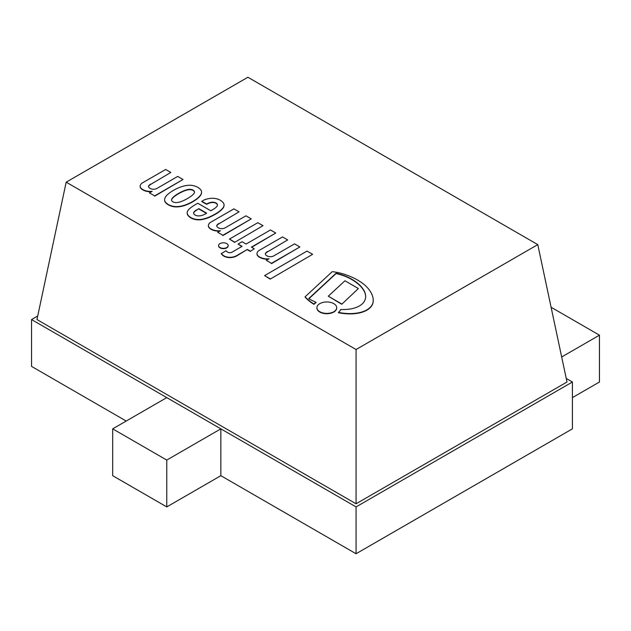 <?xml version="1.0" encoding="UTF-8"?>
<svg xmlns="http://www.w3.org/2000/svg" width="631" height="631" viewBox="0 0 631 631"><rect width="100%" height="100%" fill="white"/><g stroke="black" fill="none" stroke-linecap="round" stroke-linejoin="round"><path stroke-width="0.95" d="M37.718 315.997L31.55 319.554L31.55 366.398L126.2 421.043M220.85 475.687L220.85 428.851L166.765 460.07L166.765 506.914L220.85 475.687L356.065 553.75L356.065 506.914L572.404 382.007L572.404 428.851L356.065 553.75M31.55 319.554L356.065 506.914M566.244 378.45L572.404 382.007M537.778 244.615L247.896 77.25L66.176 182.162L36.961 319.554L356.065 503.79L356.065 349.527L537.778 244.615L567.001 382.007L356.065 503.79M66.176 182.162L356.065 349.527M572.404 397.625L599.45 382.007L599.45 335.171L551.1 307.258M599.45 335.171L561.677 356.98M166.765 460.07L112.681 428.851L166.765 397.625L220.85 428.851M166.765 506.914L112.681 475.687L112.681 428.851M194.395 191.524A5.979 3.455 0 0 0 193.141 190.128A5.979 3.455 0 0 0 190.728 189.403A7.296 4.212 0 0 0 188.014 189.481A22.322 12.888 0 0 0 183.558 190.893A42.245 24.388 0 0 0 180.119 192.55A46.292 26.723 0 0 0 175.244 195.531A33.269 19.206 0 0 0 172.657 197.732A10.924 6.302 0 0 0 171.687 199.357L171.569 199.901A3.762 2.177 0 0 0 171.553 200.098A3.762 2.177 0 0 0 172.16 201.289A3.573 2.067 0 0 0 172.91 201.81A3.573 2.067 0 0 0 173.817 202.243A3.762 2.177 0 0 0 176.207 202.583L177.161 202.519A10.924 6.302 0 0 0 179.977 201.952A33.269 19.206 0 0 0 183.787 200.461A46.292 26.723 0 0 0 188.945 197.645A42.245 24.388 0 0 0 191.816 195.657A22.322 12.888 0 0 0 194.253 193.086A7.296 4.212 0 0 0 194.458 192.092A7.296 4.212 0 0 0 194.395 191.524L194.395 191.832A5.979 3.455 0 0 0 193.141 190.444A5.979 3.455 0 0 0 190.728 189.718A7.296 4.212 0 0 0 188.014 189.797A22.322 12.888 0 0 0 183.558 191.209A42.245 24.388 0 0 0 180.119 192.865A46.292 26.723 0 0 0 175.244 195.847A33.269 19.206 0 0 0 172.657 198.039A10.924 6.302 0 0 0 171.687 199.664L171.569 200.216A3.762 2.177 0 0 0 171.561 200.256M194.458 192.25A7.296 4.212 0 0 0 194.395 191.832M191.051 185.293A13.409 7.738 180 0 1 197.913 187.375A13.409 7.738 180 0 1 201.518 191.335L201.565 191.524A15.191 8.771 180 0 1 201.581 191.942A15.191 8.771 180 0 1 200.721 194.845A33.12 19.119 180 0 1 198.142 197.7A38.759 22.377 180 0 1 193.039 201.297A41.299 23.844 180 0 1 188.961 203.434A53.54 30.911 180 0 1 184.97 205.083A24.648 14.229 180 0 1 180.466 206.234A12.888 7.446 180 0 1 176.041 206.589A9.394 5.427 180 0 1 172.981 206.266A15.026 8.676 180 0 1 168.272 204.483A15.026 8.676 180 0 1 165.196 201.77A9.394 5.427 180 0 1 164.628 199.995A12.888 7.446 180 0 1 164.62 199.735A12.888 7.446 180 0 1 165.243 197.448A24.648 14.229 180 0 1 167.239 194.845A53.54 30.911 180 0 1 170.086 192.542A41.299 23.844 180 0 1 173.793 190.183A38.759 22.377 180 0 1 180.024 187.241A33.12 19.119 180 0 1 184.97 185.751A15.191 8.771 180 0 1 190.728 185.262L191.051 185.293M164.628 199.995L164.628 200.311A12.888 7.446 180 0 1 164.62 200.043A12.888 7.446 180 0 1 164.628 199.885M165.196 201.77L165.196 202.078A9.394 5.427 180 0 1 164.628 200.311M168.272 204.483L168.272 204.799A15.026 8.676 180 0 1 165.196 202.078M172.981 206.266L172.981 206.574A15.026 8.676 180 0 1 168.272 204.799M176.041 206.589L176.041 206.905A9.394 5.427 180 0 1 172.981 206.574M184.97 205.083L184.97 205.398A24.648 14.229 180 0 1 180.466 206.542A12.888 7.446 180 0 1 176.041 206.905M193.039 201.297L193.039 201.612A41.299 23.844 180 0 1 188.961 203.75A53.54 30.911 180 0 1 184.97 205.398M198.142 197.7L198.142 198.016A38.759 22.377 180 0 1 193.039 201.612M200.721 194.845L200.721 195.153A33.12 19.119 180 0 1 198.142 198.016M201.581 192.092A15.191 8.771 180 0 1 201.581 192.25A15.191 8.771 180 0 1 200.721 195.153M363.401 289.582A43.208 24.948 0 0 0 358.653 284.116A53.635 30.966 0 0 0 351.081 278.831A43.91 25.35 0 0 0 340.156 274.304A35.218 20.334 0 0 0 336.063 273.247L308.646 298.652A95.32 55.031 0 0 0 316.036 302.312A14.229 8.211 0 0 0 314.041 304.055A52.128 30.091 180 0 1 305.104 296.807L332.245 271.653A44.738 25.824 180 0 1 342.909 273.807A61.104 35.281 180 0 1 363.527 284.037A53.966 31.156 180 0 1 368.614 289.077A51.774 29.886 180 0 1 372.314 295.497A35.573 20.539 180 0 1 373.236 300.151A35.573 20.539 180 0 1 372.953 302.77A22.542 13.014 180 0 1 368.244 308.985A21.091 12.178 180 0 1 358.834 312.755A27.725 16.004 180 0 1 348.202 313.552A37.615 21.714 180 0 1 338.437 312.408A14.229 8.211 0 0 0 340.677 309.505A31.171 17.999 0 0 0 349.566 309.111A20.902 12.068 0 0 0 358.629 306.366A19.648 11.342 0 0 0 363.874 302.052A26.187 15.12 0 0 0 365.672 296.546A26.187 15.12 0 0 0 365.641 295.805A33.79 19.506 0 0 0 363.401 289.582L363.401 289.897A43.208 24.948 0 0 0 358.653 284.431A53.635 30.966 0 0 0 351.081 279.139A43.91 25.35 0 0 0 340.156 274.619A35.218 20.334 0 0 0 336.063 273.562L308.859 298.771M338.437 312.408L338.437 312.724A37.615 21.714 180 0 0 348.202 313.867A27.725 16.004 180 0 0 358.834 313.063A21.091 12.178 180 0 0 368.244 309.3L368.244 308.985M372.953 302.77L372.953 303.085A22.542 13.014 180 0 1 368.244 309.3M373.236 300.301A35.573 20.539 180 0 1 373.236 300.459A35.573 20.539 180 0 1 372.953 303.085M305.104 296.807L305.104 297.122A52.128 30.091 180 0 0 314.041 304.371L314.041 304.055M316.036 302.312L316.036 302.628A14.229 8.211 0 0 0 314.041 304.371M365.672 296.696A26.187 15.12 0 0 0 365.641 296.113A33.79 19.506 0 0 0 363.401 289.897M263.009 225.669L234.614 242.375L229.455 239.086L257.85 222.688L263.009 225.669L234.614 242.375M234.614 242.067L229.455 239.086M341.734 303.961L328.286 296.199L341.734 304.276L358.376 288.541L341.734 304.276M328.286 296.199L344.936 280.771L358.376 288.541M250.247 251.091L247.376 249.434L236.57 255.989A9.583 5.529 180 0 1 230.599 257.606A8.96 5.174 180 0 1 227.854 257.472A9.37 5.411 180 0 1 223.76 256.068A13.322 7.69 180 0 1 221.284 253.717L226.016 250.673A6.499 3.747 0 0 0 227.617 252.155A3.108 1.79 0 0 0 230.828 252.621A4.078 2.358 0 0 0 232.176 252.084L242.075 246.366L238.061 244.047L242.075 241.736L246.09 244.047L270.462 229.976L275.771 233.036L251.39 247.115L254.261 248.772L250.247 251.398L247.376 249.742M254.261 248.772L250.247 251.398M275.771 233.036L251.666 247.273M238.061 244.047L241.799 246.524M247.376 249.434L236.57 255.673A9.583 5.529 180 0 1 230.599 257.298A8.96 5.174 180 0 1 227.854 257.156A9.37 5.411 180 0 1 223.76 255.752A13.322 7.69 180 0 1 221.284 253.41M336.702 307.841A9.899 5.718 180 0 1 336.702 307.999A9.899 5.718 180 0 1 326.803 313.717A9.899 5.718 180 0 1 316.896 307.999A9.899 5.718 180 0 1 316.904 307.841M333.799 303.645A9.899 5.718 180 0 1 336.702 307.683A9.899 5.718 180 0 1 326.803 313.402A9.899 5.718 180 0 1 316.896 307.683A9.899 5.718 180 0 1 323.009 302.407A9.899 5.718 180 0 1 333.799 303.645M228.177 245.727A4.803 2.769 180 0 1 228.185 245.877A4.803 2.769 180 0 1 226.781 247.841A4.803 2.769 180 0 1 221.552 248.44A4.803 2.769 180 0 1 218.586 245.877A4.803 2.769 180 0 1 218.594 245.727M226.781 247.526A4.803 2.769 180 0 1 221.552 248.125A4.803 2.769 180 0 1 218.586 245.569A4.803 2.769 180 0 1 223.382 242.793A4.803 2.769 180 0 1 228.185 245.569A4.803 2.769 180 0 1 226.781 247.526M150.754 184.047A8.637 4.985 0 0 0 148.459 186.192A5.458 3.147 0 0 0 152.103 189.126A4.654 2.69 0 0 0 156.922 188.432L177.713 176.428L183.022 179.488L154.627 195.886L149.468 192.905L152.189 191.327A10.222 5.9 180 0 1 144.444 190.333A10.301 5.947 180 0 1 140.879 188.022A7.036 4.062 180 0 1 140.137 186.2A7.036 4.062 180 0 1 140.571 184.788A7.178 4.141 180 0 1 142.795 182.674L165.669 169.471L170.827 172.452L150.754 184.355A8.637 4.985 0 0 0 148.49 186.46M149.468 192.905L154.627 195.886M183.022 179.488L154.627 196.194M170.827 172.452L150.754 184.355M144.444 190.333L144.444 190.649A10.301 5.947 180 0 1 140.879 188.338A7.036 4.062 180 0 1 140.137 186.516A7.036 4.062 180 0 1 140.137 186.358M151.55 191.698A10.222 5.9 180 0 1 144.444 190.649M196.62 209.863A11.65 6.728 0 0 0 193.946 212.126A4.33 2.5 0 0 0 193.614 213.081A4.33 2.5 0 0 0 193.685 213.538A5.703 3.289 0 0 0 195.468 215.226A4.307 2.485 0 0 0 198.481 215.905A6.428 3.707 0 0 0 202.638 215.155A17.715 10.23 0 0 0 206.652 213.168L198.765 208.616L196.62 210.17A11.65 6.728 0 0 0 193.946 212.442A4.33 2.5 0 0 0 193.622 213.239M198.765 208.616L196.62 210.17M206.4 213.333L198.765 208.932M212.994 202.204A3.187 1.838 0 0 0 211.74 202.22L211.74 202.535A11.39 6.578 0 0 0 206.66 204.341L201.778 201.565L203.04 200.524A14.829 8.558 180 0 1 211.819 198.268L213.033 198.26A11.744 6.783 180 0 1 215.834 198.599A12.77 7.375 180 0 1 221.426 200.997A14.079 8.124 180 0 1 223.658 203.371A11.05 6.381 180 0 1 224.06 205.091A11.05 6.381 180 0 1 224.005 205.745A30.966 17.873 180 0 1 223.287 207.544A37.063 21.399 180 0 1 214.682 214.327A52.759 30.462 180 0 1 209.989 216.709A25.926 14.97 180 0 1 201.463 219.367A11.303 6.523 180 0 1 193.323 218.72A13.803 7.966 180 0 1 188.495 215.707A11.311 6.531 180 0 1 187.155 212.615A11.311 6.531 180 0 1 187.155 212.505A14.205 8.203 180 0 1 189.3 208.948A46.931 27.094 180 0 1 195.184 204.728L197.763 203.237L210.809 210.77A101.205 58.431 0 0 0 215.116 208.12A13.306 7.682 0 0 0 217.119 206.061A5.182 2.989 0 0 0 217.443 205.02A5.182 2.989 0 0 0 217.119 203.979A4.725 2.729 0 0 0 212.994 202.204L212.994 202.512A3.187 1.838 0 0 0 211.74 202.535M211.74 202.22A11.39 6.578 0 0 0 206.66 204.034L206.66 204.341M217.435 205.178A5.182 2.989 0 0 0 217.119 204.294A4.725 2.729 0 0 0 212.994 202.512M187.155 212.726L187.155 212.821A11.311 6.531 180 0 0 187.155 212.931A11.311 6.531 180 0 0 188.495 216.023A13.803 7.966 180 0 0 193.323 219.028L193.323 218.72M201.463 219.367L201.463 219.683A11.303 6.523 180 0 1 193.323 219.028M209.989 216.709L209.989 217.025A25.926 14.97 180 0 1 201.463 219.683M214.682 214.327L214.682 214.643A52.759 30.462 180 0 1 209.989 217.025M223.287 207.544L223.287 207.851A37.063 21.399 180 0 1 214.682 214.643M224.005 205.745L224.005 206.061A30.966 17.873 180 0 1 223.287 207.851M224.06 205.249A11.05 6.381 180 0 1 224.06 205.406A11.05 6.381 180 0 1 224.005 206.061M206.66 204.034L201.778 201.25M312.621 254.317L270.178 279.131L264.586 275.597L307.029 251.091L312.621 254.317L270.178 279.131M270.178 278.823L264.586 275.597M267.599 251.501A8.637 4.985 0 0 0 265.304 253.654A5.458 3.147 0 0 0 268.94 256.58A4.654 2.69 0 0 0 273.767 255.886L294.559 243.881L299.859 246.95L271.472 263.34L266.306 260.358L269.035 258.789A10.222 5.9 180 0 1 261.289 257.795A10.301 5.947 180 0 1 257.724 255.484A7.036 4.062 180 0 1 256.975 253.662A7.036 4.062 180 0 1 257.416 252.25A7.178 4.141 180 0 1 259.641 250.136L282.514 236.933L287.673 239.914L267.599 251.816A8.637 4.985 0 0 0 265.328 253.922M266.306 260.358L271.472 263.34M299.859 246.95L271.472 263.655M287.673 239.914L267.599 251.816M261.289 257.795L261.289 258.103A10.301 5.947 180 0 1 257.724 255.792A7.036 4.062 180 0 1 256.975 253.977A7.036 4.062 180 0 1 256.983 253.82M268.396 259.152A10.222 5.9 180 0 1 261.289 258.103M218.989 223.437A8.637 4.985 0 0 0 216.693 225.59A5.458 3.147 0 0 0 220.329 228.517A4.654 2.69 0 0 0 225.149 227.823L245.948 215.818L251.248 218.886L222.861 235.276L217.695 232.295L220.424 230.725A10.222 5.9 180 0 1 212.679 229.731A10.301 5.947 180 0 1 209.113 227.42A7.036 4.062 180 0 1 208.364 225.598A7.036 4.062 180 0 1 208.806 224.179A7.178 4.141 180 0 1 211.03 222.073L233.896 208.869L239.062 211.842L218.989 223.753A8.637 4.985 0 0 0 216.717 225.851M217.695 232.295L222.861 235.276M251.248 218.886L222.861 235.584M239.062 211.842L218.989 223.753M212.679 229.731L212.679 230.039A10.301 5.947 180 0 1 209.113 227.728A7.036 4.062 180 0 1 208.364 225.906A7.036 4.062 180 0 1 208.372 225.756M219.785 231.088A10.222 5.9 180 0 1 212.679 230.039"/></g></svg>
